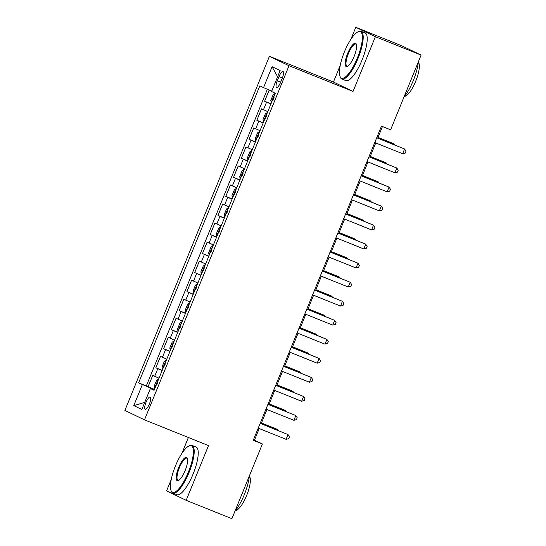 <?xml version="1.0" encoding="UTF-8"?>
<svg xmlns="http://www.w3.org/2000/svg" width="546" height="546" viewBox="0 0 546 546"><rect width="100%" height="100%" fill="white"/><g stroke="black" fill="none" stroke-linecap="round" stroke-linejoin="round"><path stroke-width="0.82" d="M149.386 403.985A6.579 1.877 -68.1 0 0 150.143 397.065A6.579 1.877 -68.1 0 0 146 402.361A6.579 1.877 -68.1 0 0 145.236 409.282A6.579 1.877 -68.1 0 0 149.386 403.985M188.377 437.489L181.879 453.426M171.239 479.497L166.578 490.909L186.179 500.32L231.907 518.7L262.401 443.973L254.456 440.158L259.2 428.528M269.417 56.313L124.897 410.442L144.492 419.854L289.011 65.718L269.417 56.313L333.435 82.037L353.037 91.448L375.375 36.712L355.774 27.3L350.873 39.312M340.233 65.39L333.435 82.037M355.774 27.3L401.508 45.68L421.103 55.091L375.375 36.712M269.198 90.015L264.626 101.222L271.007 103.788M267.799 111.65L261.514 108.838L256.852 120.263L263.24 122.83M260.032 130.685L253.747 127.88L249.085 139.305L255.467 141.871M252.266 149.727L245.973 146.922L241.312 158.34L247.7 160.906M244.492 168.769L238.206 165.957L233.545 177.382L239.926 179.948M236.725 187.804L230.432 184.998L225.771 196.424L232.159 198.99M228.951 206.845L222.666 204.04L218.004 215.458L224.392 218.025M221.185 225.887L214.899 223.075L210.23 234.5L216.619 237.066M213.411 244.922L207.125 242.117L202.464 253.542L208.852 256.108M205.644 263.964L199.358 261.159L194.697 272.577L201.078 275.143M197.87 283.005L191.585 280.194L186.923 291.619L193.311 294.185M190.104 302.04L183.818 299.235L179.156 310.66L185.538 313.227M182.337 321.082L176.044 318.277L171.383 329.695L177.771 332.261M174.563 340.124L168.277 337.312L163.616 348.737L169.997 351.303M166.796 359.159L160.504 356.354L155.842 367.779L162.23 370.345M421.103 55.091L390.608 129.818L381.463 126.14L253.255 440.294L262.401 443.973M278.992 76.617L277.286 80.808A6.375 1.815 -68.1 0 0 276.549 87.51A6.375 1.815 -68.1 0 0 280.569 82.385L282.275 78.194A6.375 1.815 -68.1 0 0 283.012 71.492A6.375 1.815 -68.1 0 0 278.992 76.617L282.364 77.976M154.231 389.946L150.375 388.527L154.081 390.301L275.293 93.291L271.587 91.51L280.132 70.564L272.085 66.701L263.534 87.64L259.828 85.858L138.616 382.876L151.761 388.615L151.611 388.984M150.375 388.527L141.83 409.466L133.777 405.603L142.329 384.657M270.912 104.033L264.626 101.222M267.383 89.257L146.301 385.967L154.463 389.38M159.023 378.201L152.737 375.395L148.075 386.814M162.135 370.584L155.842 367.779M169.902 351.542L163.616 348.737M177.668 332.507L171.383 329.695M185.442 313.465L179.156 310.66M193.209 294.424L186.923 291.619M200.983 275.389L194.697 272.577M208.749 256.347L202.464 253.542M216.523 237.305L210.23 234.5M224.29 218.27L218.004 215.458M232.064 199.229L225.771 196.424M239.83 180.187L233.545 177.382M247.597 161.152L241.312 158.34M255.371 142.11L249.085 139.305M263.138 123.068L256.852 120.263M186.179 500.32L208.517 445.584L144.492 419.854M353.037 91.448L289.011 65.718M261.179 423.682L266.974 409.493M268.953 404.641L274.74 390.451M276.72 385.606L282.514 371.41M284.493 366.564L290.281 352.375M292.26 347.522L298.048 333.333M300.027 328.487L305.821 314.291M307.801 309.445L313.588 295.256M315.568 290.404L321.362 276.215M323.341 271.369L329.129 257.173M331.108 252.327L336.902 238.138M338.882 233.285L344.669 219.096M346.649 214.25L352.443 200.054M354.415 195.209L360.21 181.019M362.189 176.167L367.977 161.978M369.956 157.132L375.75 142.936M377.73 138.09L382.446 126.535M154.347 389.653L151.761 388.615M253.474 439.762L254.456 440.158M271.758 91.093L263.534 87.64M146.301 385.967L138.616 382.876M277.593 76.781L272.085 66.701M133.777 405.603L144.71 402.416M376.713 137.783L404.593 148.99L402.648 153.747L374.768 142.547M376.747 137.694L404.593 148.99L405.992 151.181L405.214 153.085L402.648 153.747M275.218 93.482L273.13 94.772L270.796 100.484L271.328 103.017M393.741 144.526L394 143.905L392.676 143.264L378.016 137.38M274.112 97.277L273.177 99.563M394.622 144.881L394 143.905L377.982 137.469M357.364 58.019A25.089 7.153 -68.1 0 0 357.862 31.9A25.089 7.153 -68.1 0 0 344.437 51.815A25.089 7.153 -68.1 0 0 339.994 76.351A25.089 7.153 -68.1 0 0 357.364 58.019M357.862 31.9L358.579 31.552A25.71 7.33 111.9 0 1 361.036 31.286A25.71 7.33 111.9 0 1 358.074 58.32A25.71 7.33 111.9 0 1 341.864 78.993A25.71 7.33 111.9 0 1 340.274 77.102L339.994 76.351M354.129 56.47A12.544 3.576 111.9 0 1 347.42 66.428A12.544 3.576 111.9 0 1 347.672 53.365A12.544 3.576 111.9 0 1 356.354 44.199A12.544 3.576 111.9 0 1 354.129 56.47M356.477 44.615A11.93 3.399 -68.1 0 0 355.896 44.069A11.93 3.399 -68.1 0 0 348.375 53.665A11.93 3.399 -68.1 0 0 347.003 66.209A11.93 3.399 -68.1 0 0 347.795 66.216M418.332 61.882A25.71 7.33 111.9 0 1 413.308 80.521A25.71 7.33 111.9 0 1 403.965 97.079M418.304 62.183A18.509 5.276 111.9 0 1 415.663 81.32A18.509 5.276 111.9 0 1 404.579 96.321M361.036 31.286L365.062 32.903A25.71 7.33 111.9 0 1 362.094 59.937A25.71 7.33 111.9 0 1 345.884 80.61L341.864 78.993M188.37 472.133A25.089 7.153 -68.1 0 0 188.861 446.007A25.089 7.153 -68.1 0 0 175.443 465.922A25.089 7.153 -68.1 0 0 171 490.465A25.089 7.153 -68.1 0 0 188.37 472.133M188.861 446.007L189.585 445.659A25.71 7.33 111.9 0 1 192.042 445.393A25.71 7.33 111.9 0 1 189.073 472.427A25.71 7.33 111.9 0 1 172.87 493.106A25.71 7.33 111.9 0 1 171.28 491.209L171 490.465M185.135 470.577A12.544 3.576 111.9 0 1 178.426 480.541A12.544 3.576 111.9 0 1 178.679 467.478A12.544 3.576 111.9 0 1 187.36 458.312A12.544 3.576 111.9 0 1 185.135 470.577M187.483 458.722A11.93 3.399 -68.1 0 0 186.903 458.183A11.93 3.399 -68.1 0 0 179.381 467.772A11.93 3.399 -68.1 0 0 178.01 480.316A11.93 3.399 -68.1 0 0 178.801 480.33M249.338 475.996A25.71 7.33 111.9 0 1 244.315 494.628A25.71 7.33 111.9 0 1 234.971 511.186M249.304 476.289A18.509 5.276 111.9 0 1 246.669 495.427A18.509 5.276 111.9 0 1 235.585 510.428M192.042 445.393L196.069 447.01A25.71 7.33 111.9 0 1 193.1 474.044A25.71 7.33 111.9 0 1 176.89 494.717L172.87 493.106M368.939 156.825L396.819 168.031L394.881 172.789L366.994 161.582M368.973 156.736L396.819 168.031L398.218 170.222L397.44 172.126L394.881 172.789M361.172 175.867L389.052 187.066L387.107 191.83L359.227 180.624M361.206 175.771L389.052 187.066L390.451 189.264L389.673 191.168L387.107 191.83M353.398 194.902L381.279 206.108L379.34 210.865L351.46 199.665M353.439 194.813L381.279 206.108L382.678 208.299L381.9 210.203L379.34 210.865M345.632 213.943L373.512 225.15L371.567 229.907L343.687 218.7M345.666 213.855L373.512 225.15L374.911 227.341L374.133 229.245L371.567 229.907M267.444 112.524L265.356 113.814L263.029 119.526L263.554 122.051M385.974 163.568L386.227 162.94L384.903 162.305L370.249 156.415M266.339 116.318L265.411 118.605M386.848 163.916L386.227 162.94L370.215 156.504M259.678 131.559L257.589 132.855L255.255 138.568L255.787 141.093M378.201 182.603L378.46 181.982L377.136 181.347L362.483 175.457M258.572 135.36L257.637 137.64M379.081 182.958L378.46 181.982L362.442 175.546M251.904 150.6L249.815 151.897L247.488 157.603L248.014 160.135M370.434 201.645L370.686 201.024L369.362 200.382L354.709 194.499M250.805 154.395L249.87 156.682M371.307 202L370.686 201.024L354.675 194.588M243.885 169.54L242.049 170.932L239.714 176.645L240.247 179.17M362.667 220.686L362.919 220.058L361.595 219.424L346.942 213.534M243.031 173.437L242.096 175.723M363.54 221.034L362.919 220.058L346.901 213.623M337.858 232.985L365.745 244.185L363.8 248.949L335.92 237.742M337.899 232.889L365.745 244.185L367.137 246.382L366.366 248.287L363.8 248.949M236.118 188.575L234.282 189.974L231.948 195.686L232.473 198.212M354.893 239.721L355.146 239.1L353.822 238.465L339.168 232.576M235.265 192.479L234.33 194.758M355.774 240.076L355.146 239.1L339.134 232.664M330.091 252.02L357.971 263.227L356.033 267.984L328.146 256.784M330.125 251.931L357.971 263.227L359.37 265.417L358.592 267.322L356.033 267.984M228.344 207.617L226.508 209.016L224.181 214.721L224.706 217.253M347.126 258.763L347.379 258.142L346.055 257.5L331.402 251.617M227.491 211.514L226.563 213.8M348 259.118L347.379 258.142L331.361 251.706M322.317 271.062L350.204 282.268L348.259 287.025L320.379 275.819M322.358 270.973L350.204 282.268L351.597 284.459L350.825 286.363L348.259 287.025M220.577 226.658L218.741 228.051L216.407 233.763L216.939 236.288M339.353 277.805L339.612 277.177L338.281 276.542L323.628 270.652M219.724 230.555L218.789 232.842M340.233 278.153L339.612 277.177L323.594 270.741M314.551 290.103L342.431 301.303L340.492 306.067L312.605 294.86M314.585 290.008L342.431 301.303L343.83 303.501L343.052 305.405L340.492 306.067M212.804 245.693L210.968 247.092L208.64 252.805L209.166 255.33M331.586 296.84L331.838 296.219L330.514 295.584L315.861 289.694M211.95 249.597L211.022 251.877M332.459 297.195L331.838 296.219L315.827 289.783M306.784 309.138L334.664 320.345L332.719 325.102L304.839 313.902M306.818 309.05L334.664 320.345L336.063 322.536L335.285 324.44L332.719 325.102M205.037 264.735L203.201 266.134L200.867 271.84L201.399 274.372M323.812 315.881L324.071 315.26L322.747 314.619L308.087 308.736M204.184 268.632L203.249 270.918M324.693 316.236L324.071 315.26L308.053 308.824M299.01 328.18L326.89 339.387L324.952 344.144L297.065 332.937M299.044 328.091L326.89 339.387L328.289 341.578L327.511 343.482L324.952 344.144M197.27 283.777L195.427 285.169L193.1 290.882L193.625 293.407M316.045 334.923L316.298 334.295L314.974 333.661L300.32 327.771M196.41 287.674L195.482 289.96M316.919 335.271L316.298 334.295L300.286 327.859M291.243 347.222L319.123 358.422L317.178 363.186L289.298 351.979M291.277 347.126L319.123 358.422L320.522 360.619L319.744 362.524L317.178 363.186M189.496 302.812L187.66 304.211L185.326 309.923L185.858 312.449M308.272 353.958L308.531 353.337L307.207 352.702L292.554 346.812M188.643 306.715L187.708 308.995M309.152 354.313L308.531 353.337L292.513 346.901M283.47 366.257L311.35 377.463L309.411 382.22L281.531 371.021M283.51 366.168L311.35 377.463L312.749 379.654L311.971 381.558L309.411 382.22M181.729 321.853L179.887 323.252L177.559 328.958L178.085 331.49M300.505 373L300.757 372.379L299.433 371.737L284.78 365.854M180.876 325.75L179.941 328.037M301.378 373.355L300.757 372.379L284.746 365.943M275.703 385.299L303.583 396.505L301.638 401.262L273.758 390.056M275.737 385.21L303.583 396.505L304.982 398.696L304.204 400.6L301.638 401.262M173.956 340.895L172.12 342.287L169.786 348L170.318 350.525M292.738 392.042L292.99 391.414L291.666 390.779L277.013 384.889M173.102 344.792L172.174 347.079M293.611 392.39L292.99 391.414L276.972 384.978M267.929 404.34L295.816 415.54L293.871 420.304L265.991 409.097M267.97 404.245L295.816 415.54L297.208 417.738L296.437 419.642L293.871 420.304M166.434 360.032L164.353 361.329L162.019 367.042L162.544 369.567M284.964 411.077L285.217 410.455L283.893 409.821L269.239 403.931M165.336 363.834L164.401 366.113M285.845 411.431L285.217 410.455L269.205 404.02M260.162 423.375L288.042 434.582L286.104 439.339L258.217 428.139M260.196 423.287L288.042 434.582L289.441 436.773L288.663 438.677L286.104 439.339M158.668 379.074L156.579 380.371L154.252 386.077L154.777 388.609M277.197 430.118L277.45 429.497L276.126 428.856L261.473 422.973M157.562 382.869L156.634 385.155M278.071 430.473L277.45 429.497L261.432 423.061M263.445 109.766L266.557 102.15M154.668 376.324L157.78 368.707M162.442 357.282L165.547 349.665M170.209 338.24L173.321 330.623M177.982 319.205L181.088 311.589M185.749 300.163L188.855 292.547M193.516 281.122L196.628 273.505M201.29 262.087L204.395 254.47M209.057 243.045L212.169 235.428M216.83 224.003L219.936 216.387M224.597 204.968L227.709 197.352M232.371 185.927L235.476 178.31M240.138 166.885L243.25 159.268M247.911 147.85L251.017 140.233M255.678 128.808L258.784 121.192M280.658 82.166L277.286 80.808M274.918 93.414L271.075 102.839M267.151 112.456L263.302 121.881M259.377 131.497L255.535 140.916M251.61 150.532L247.761 159.958M243.837 169.574L239.994 178.999M236.07 188.616L232.221 198.034M228.296 207.651L224.454 217.076M220.529 226.692L216.68 236.118M212.763 245.734L208.913 255.153M204.989 264.769L201.146 274.194M197.222 283.811L193.373 293.236M189.448 302.853L185.606 312.271M181.681 321.887L177.832 331.313M173.908 340.929L170.065 350.355M166.141 359.971L162.292 369.389M158.367 379.006L154.525 388.431"/></g></svg>
